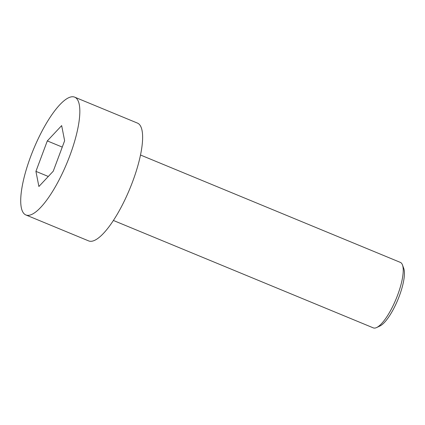 <?xml version="1.0" encoding="UTF-8"?>
<svg xmlns="http://www.w3.org/2000/svg" width="425" height="425" viewBox="0 0 425 425"><rect width="100%" height="100%" fill="white"/><g stroke="black" fill="none" stroke-linecap="round" stroke-linejoin="round"><path stroke-width="0.64" d="M69.769 155.874A63.761 18.073 -67.5 0 0 74.63 97.128A63.761 18.073 -67.5 0 0 33.575 149.154A63.761 18.073 -67.5 0 0 25.93 214.981A63.761 18.073 -67.5 0 0 69.769 155.874M38.893 186.506L35.923 171.365L47.308 140.914L61.662 125.609L64.632 140.749L53.247 171.201L38.893 186.506M25.93 214.981L88.719 240.933A63.761 18.073 -67.5 0 0 132.558 181.82A63.761 18.073 -67.5 0 0 137.418 123.08L74.63 97.128M62.263 147.093L47.308 140.914M48.301 176.476L35.923 171.365M140.484 155.008L400.355 262.395A35.424 10.041 112.5 0 1 402.491 264.993A35.424 10.041 112.5 0 1 397.651 295.03A35.424 10.041 112.5 0 1 376.646 327.542A35.424 10.041 112.5 0 1 373.299 327.872L113.427 220.479M402.491 264.993L403.75 268.441A32.587 9.238 112.5 0 1 397.874 299.699A32.587 9.238 112.5 0 1 379.971 325.986L376.646 327.542"/></g></svg>

